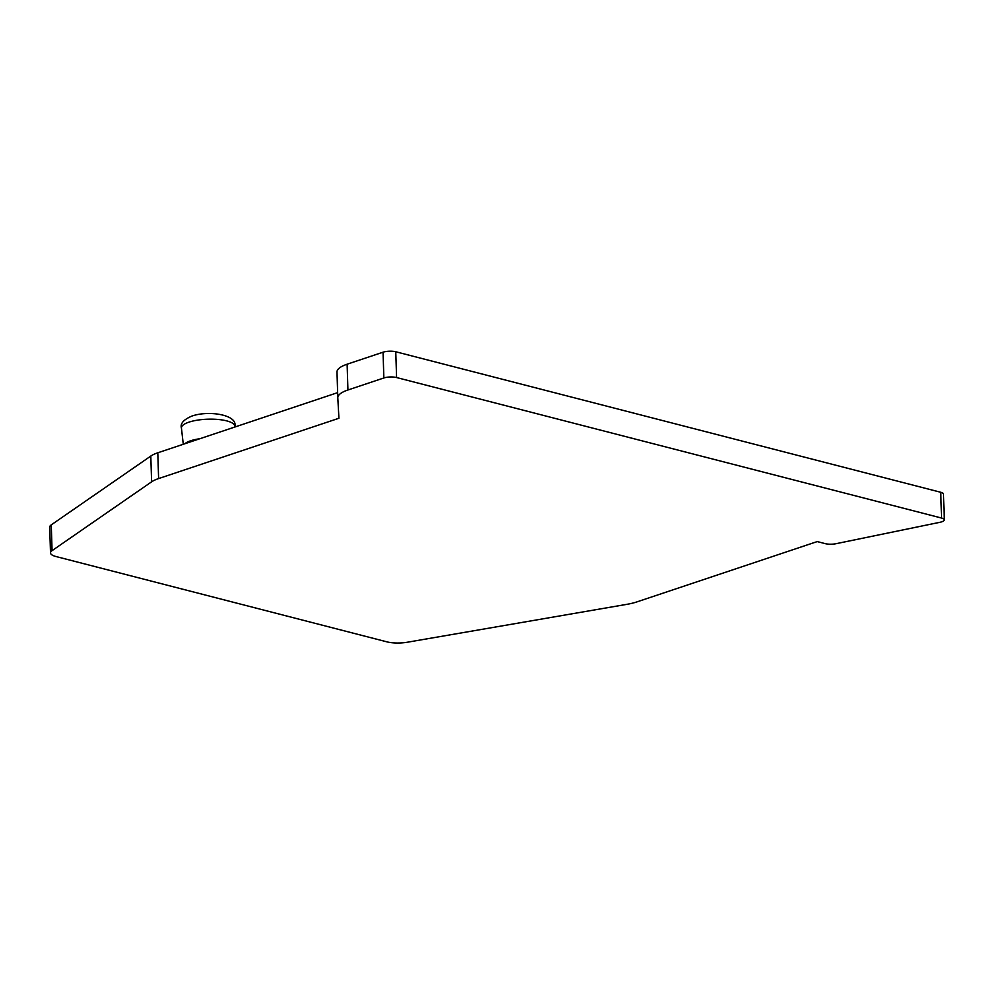 <?xml version="1.0" encoding="UTF-8"?>
<svg xmlns="http://www.w3.org/2000/svg" width="994" height="994" viewBox="0 0 994 994"><rect width="100%" height="100%" fill="white"/><g stroke="black" fill="none" stroke-linecap="round" stroke-linejoin="round"><path stroke-width="1.49" d="M337.798 397.861L338.929 418.263L158.605 478.574A35.995 10.648 178.2 0 0 151.61 481.829L52.073 550.651A18.004 5.318 178.2 0 0 50.508 552.913A18.004 5.318 178.2 0 0 55.987 556.528L386.914 641.851A18.004 5.318 178.2 0 0 407.304 642.236L626.804 604.352A35.995 10.648 178.2 0 0 636.918 601.892L817.23 541.581L825.194 543.631A8.996 2.659 178.2 0 0 836.078 543.693L939.926 522.297A8.996 2.659 178.2 0 0 944.3 519.862A8.996 2.659 178.2 0 0 941.566 518.048L396.581 377.546A8.996 2.659 178.2 0 0 383.858 377.968L347.925 389.996A35.995 10.648 178.2 0 0 337.798 397.786A35.995 10.648 178.2 0 0 337.798 397.861M337.637 392.642L157.797 452.792A35.995 10.648 -1.8 0 0 150.802 456.06L151.61 481.829M50.508 552.913L49.7 527.131A18.004 5.318 -1.8 0 1 51.266 524.869L150.802 456.06M337.798 397.712L336.991 372.079A35.995 10.648 -1.8 0 1 336.991 372.004A35.995 10.648 -1.8 0 1 347.117 364.214L383.05 352.199A8.996 2.659 -1.8 0 1 395.761 351.764L940.746 492.278A8.996 2.659 -1.8 0 1 943.492 494.08L944.3 519.862M184.859 443.746A25.198 7.455 -1.8 0 1 190.6 440.789A25.198 7.455 -1.8 0 1 199.819 438.739M158.605 478.574L157.797 452.792M52.073 550.651L51.266 524.869M940.746 492.278L941.566 518.048M396.581 377.546L395.761 351.764M383.05 352.199L383.858 377.968M347.925 389.996L347.117 364.214M234.82 426.451C238.1 414.809 208.69 410.1 191.792 416.113C183.505 419.679 180.051 423.68 181.442 428.128A26.714 7.902 -1.8 0 1 188.935 422.152A26.714 7.902 -1.8 0 1 218.332 419.493A26.714 7.902 -1.8 0 1 234.82 426.451L234.795 427.047M336.991 372.004L337.798 397.786M183.281 444.268L181.442 428.128"/></g></svg>
